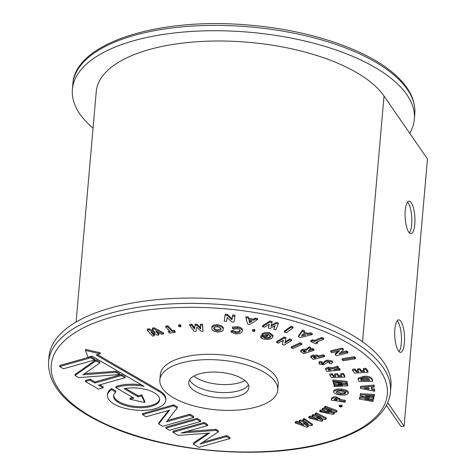 <?xml version="1.0" encoding="UTF-8"?>
<svg xmlns="http://www.w3.org/2000/svg" width="476" height="476" viewBox="0 0 476 476"><rect width="100%" height="100%" fill="white"/><g stroke="black" fill="none" stroke-linecap="round" stroke-linejoin="round"><path stroke-width="0.71" d="M93.052 128.199A171.628 72.346 5 0 1 91.41 126.771A171.628 72.346 5 0 1 72.388 89.375A171.628 72.346 5 0 1 205.965 30.827A171.628 72.346 5 0 1 395.306 81.89A171.628 72.346 5 0 1 414.334 119.292A171.628 72.346 5 0 1 409.711 133.244M234.9 316.254L234.995 315.189L232.681 314.951L232.585 316.022L234.9 316.254L233.936 322.103L231.717 321.877L227.135 317.504L226.499 321.348L224.184 321.116L225.243 314.202L227.469 314.428L232.044 318.789L232.681 314.951M224.184 321.116L225.148 315.267L227.373 315.493L231.955 319.86L232.044 318.789M231.955 319.86L232.585 316.022M227.373 315.493L227.469 314.428M225.148 315.267L225.243 314.202M295.132 422.872L296.59 422.367L304.003 425.127L299.089 421.492L300.314 421.07L308.014 423.729L302.825 420.195L304.277 419.683L312.405 425.229L310.989 425.722L303.182 423.027L308.156 426.71L306.758 427.198L295.132 422.872L295.227 421.801L296.685 421.296L300.993 422.902M308.156 426.71L308.252 425.639L306.068 424.027M312.405 425.229L312.494 424.158L304.372 418.618L304.277 419.683M302.825 420.195L302.92 419.124L304.372 418.618M300.314 421.07L300.41 419.999L304.729 421.492M299.089 421.492L299.184 420.427L300.41 419.999M296.59 422.367L296.685 421.296M308.728 417.839L309.935 417.22L318.111 419.487L312.006 416.155L313.018 415.631L321.431 417.779L315.094 414.56L316.296 413.942L326.215 418.987L325.043 419.588L316.516 417.416L322.704 420.796L321.544 421.391L308.728 417.839L308.823 416.768L310.025 416.149L314.035 417.262M322.704 420.796L322.793 419.725L320.36 418.398M326.215 418.987L326.31 417.916L316.391 412.87L316.296 413.942M315.094 414.56L315.189 413.489L316.391 412.87M313.018 415.631L313.113 414.56L317.099 415.578M312.006 416.155L312.095 415.084L313.113 414.56M309.935 417.22L310.025 416.149M319.723 411.74L320.628 411.026L329.332 412.74L322.192 409.806L322.96 409.205L331.837 410.776L324.519 407.98L325.429 407.266L336.883 411.657L335.997 412.353L327 410.758L334.235 413.733L333.361 414.417L319.723 411.74L319.818 410.669L320.723 409.961L324.257 410.651M334.235 413.733L334.325 412.662L331.724 411.597M336.883 411.657L336.978 410.586L325.524 406.195L325.429 407.266M324.519 407.98L324.614 406.909L325.524 406.195M322.96 409.205L323.049 408.134L326.554 408.753M322.192 409.806L322.282 408.735L323.049 408.134M320.628 411.026L320.723 409.961M339.269 405.385L341.06 405.017L342.143 405.641L342.048 406.712L340.215 406.962L339.198 406.218L339.293 405.147M339.239 405.272L339.144 406.343L340.971 406.082L341.06 405.017M340.971 406.082L341.994 406.831M339.81 398.477L339.495 400.465L345.284 401.375L344.874 402.214L331.207 400.066L331.641 399.174C332.093 398.037 333.7 397.668 336.455 398.073L339.733 399.751L339.828 398.68L336.544 397.002C333.789 396.603 332.188 396.966 331.736 398.103L331.207 400.066M337.133 399.293L337.091 399.798L336.056 398.882L334.807 398.9L334.164 399.626L336.96 400.066L337.187 399.489M339.763 399.423L345.38 400.304L345.284 401.375M336.455 398.073L336.544 397.002M336.96 400.066L337.032 399.203M340.554 394.949C336.496 394.556 334.158 393.527 333.539 391.861C334.64 390.374 337.216 389.832 341.28 390.237C345.326 390.623 347.653 391.641 348.259 393.295C347.212 394.8 344.642 395.354 340.554 394.949M333.628 390.861L333.634 390.796C334.729 389.303 337.311 388.761 341.375 389.166C345.421 389.552 347.748 390.576 348.355 392.224L348.259 393.295M336.151 392.129C336.562 393.2 338.085 393.854 340.727 394.086L344.481 393.902L345.677 393.045C345.255 391.986 343.737 391.337 341.137 391.099C338.525 390.832 336.865 391.177 336.151 392.129M336.478 391.653L340.822 393.015L344.576 392.837L345.772 391.974M341.28 390.237L341.375 389.166M340.727 394.086L340.822 393.015M344.481 393.902L344.576 392.837M347.807 385.822L347.688 383.912L347.807 385.822L334.152 386.518L334.027 384.572L336.318 384.453M344.112 383.489L347.688 383.912M333.932 385.637L342.649 385.197L333.557 384.132L333.373 383.388L342.048 382.775L332.998 381.877L332.778 381.002L346.956 382.418L347.171 383.269L338.382 383.894L347.593 384.977M347.171 383.269L347.052 381.347L346.956 382.418M332.778 381.002L332.873 379.931L347.052 381.347M333.373 383.388L333.468 382.323L335.8 382.157M344.785 377.093L344.88 376.022L343.464 373.452L343.375 374.523L344.785 377.093L331.195 377.516L329.779 374.945L329.874 373.874L332.409 373.797L333.331 375.475L335.116 375.421M329.779 374.945L332.313 374.868L333.236 376.546L335.693 376.468L334.771 374.79L337.258 374.713L338.18 376.391L341.75 376.284L340.834 374.6L340.923 373.535L343.464 373.452M340.834 374.6L343.375 374.523M338.18 376.391L338.269 375.326L341.179 375.231M337.258 374.713L337.347 373.642L338.269 375.326M334.771 374.79L334.866 373.719L337.347 373.642M333.236 376.546L333.331 375.475M332.313 374.868L332.409 373.797M339.989 370.138L327 371.423L325.596 369.447L328.363 368.335L332.575 368.858L337.389 367.204L338.234 368.156L333.718 369.81L339.215 369.263L339.989 370.138L340.084 369.067L339.311 368.198L337.633 368.365M331.308 370.048L329.083 369.18L328.434 370.072L331.308 370.048M328.148 369.584L328.434 370.072L328.505 369.293M325.596 369.447L325.691 368.376L328.452 367.264L332.67 367.787L337.484 366.139L338.329 367.085L338.234 368.156M328.732 369.227L329.648 369.15M339.215 369.263L339.311 368.198M337.389 367.204L337.484 366.139M332.575 368.858L332.67 367.787M328.363 368.335L328.452 367.264M328.648 370.31L328.738 369.245M321.383 363.503L323.252 363.842L324.757 362.147L326.97 361.219L332.058 361.998L332.468 362.724L331.141 363.86L329.106 363.349L329.832 362.349L328.065 362.028L323.829 364.83L319.289 364.128L319.033 362.403L319.795 361.451L322.056 361.82L321.562 363.194M318.938 363.468L319.699 362.522L319.795 361.451M329.106 363.349L329.463 362.147M332.058 361.998L332.153 360.927L332.468 362.724M326.97 361.219L327.06 360.148L332.153 360.927M324.757 362.147L324.852 361.082L327.06 360.148M323.252 363.842L323.341 362.772L324.852 361.082M322.758 364.009L322.853 362.944L323.341 362.772M321.603 362.7L322.853 362.944M319.699 362.522L321.966 362.89M313.898 350.33L303.7 353.662L300.659 351.532L302.23 350.378L306.348 350.235L309.12 347.831L310.667 348.64L308.156 351.002L312.476 349.586L313.898 350.33L313.993 349.259L312.571 348.521L309.745 349.443M306.264 351.621L303.581 351.104L303.069 351.502L304.182 352.3L306.264 351.621M300.659 351.532L300.749 350.461L302.325 349.313L306.443 349.164L309.21 346.76L310.763 347.569L310.667 348.64M303.878 351.026L304.914 351.026M312.476 349.586L312.571 348.521M309.12 347.831L309.21 346.76M306.348 350.235L306.443 349.164M302.23 350.378L302.325 349.313M304.182 352.3L304.271 351.234M301.713 344.553L301.808 343.482L300.207 342.815L300.112 343.886L301.713 344.553L292.877 348.503L291.276 347.837L291.366 346.766L300.207 342.815M291.276 347.837L300.112 343.886M291.52 340.59L291.615 339.519L289.86 338.93L289.765 339.995L291.52 340.59L284.065 345.088L282.381 344.517L283.172 340.322M285.13 341.78L289.86 338.93M282.381 344.517L283.339 340.221L278.436 343.178L276.681 342.589L284.136 338.091L285.82 338.662L284.874 342.946L289.765 339.995M285.82 338.662L285.915 337.591L284.231 337.02L284.136 338.091M276.681 342.589L276.77 341.518L284.231 337.02M260.681 337.115L262.752 336.788L264.977 338.222C267.447 338.632 269.22 338.365 270.285 337.413L270.784 336.562L268.613 334.759L264.918 334.925L267.81 335.657L266.828 336.556L262.014 335.062C263.561 333.676 266.12 333.277 269.69 333.86L272.956 336.55L272.189 337.906L268.976 339.311L263.966 339.162L261.788 338.299L260.681 337.115L260.777 336.044L262.847 335.723L265.067 337.151C267.542 337.561 269.315 337.294 270.38 336.342L270.665 336.02M269.69 333.86L269.785 332.795L273.051 335.485L272.956 336.55M262.014 335.062L262.109 333.997C263.656 332.605 266.215 332.206 269.785 332.795M261.8 335.282L262.109 333.997M267.81 335.657L267.899 334.616M270.285 337.413L270.38 336.342M264.977 338.222L265.067 337.151M262.752 336.788L262.847 335.723M252.589 330.064L252.458 330.945L254.059 330.398L254.791 331.195L253.256 331.558L252.53 330.766L252.625 329.695L254.154 329.332L254.886 330.124M254.059 330.398L254.154 329.332M254.957 329.951L254.791 331.195M230.979 331.986L232.681 331.451L235.697 332.718C238.232 332.837 239.69 332.355 240.071 331.26C240.511 330.154 239.505 329.327 237.054 328.785L233.49 329.172L232.365 328.208L237.459 327.738C241.243 328.559 242.796 329.826 242.117 331.54C241.522 333.23 239.244 333.973 235.281 333.777L230.979 331.986L231.068 330.915L232.776 330.38L235.787 331.647C238.321 331.766 239.779 331.284 240.16 330.189M237.459 327.738L237.554 326.667C241.332 327.488 242.885 328.755 242.213 330.469M242.332 329.933L242.117 331.54M232.365 328.208L232.461 327.143L237.554 326.667M240.148 330.909L240.13 330.582M235.697 332.718L235.787 331.647M232.681 331.451L232.776 330.38M223.303 328.196L223.202 329.499L223.303 328.196C223.244 326.447 221.292 325.281 217.461 324.686C213.688 324.781 211.826 325.691 211.88 327.417L211.784 328.488C211.731 326.762 213.593 325.852 217.365 325.757C221.197 326.346 223.149 327.518 223.214 329.267C223.244 330.998 221.364 331.915 217.574 332.01C213.772 331.397 211.844 330.225 211.784 328.488M217.562 330.903C220.001 330.838 221.185 330.237 221.102 329.106L219.745 327.458L217.401 326.851C214.991 326.929 213.819 327.524 213.879 328.636C213.897 329.749 215.122 330.505 217.562 330.903L217.651 329.832L221.037 328.714M213.974 327.565C213.992 328.684 215.217 329.44 217.651 329.832M217.365 325.757L217.461 324.686M189.698 325.316L191.679 325.298L194.434 329.089L195.142 325.281L196.951 325.269L200.824 329.047L200.408 325.245L202.413 325.233L202.508 324.168L203.073 331.248L201.062 331.26L196.802 327.089L196.029 331.296L194.047 331.308L189.698 325.316L189.793 324.245L191.774 324.233L194.529 328.018L195.231 324.21L197.046 324.198L200.682 327.75M202.413 325.233L203.073 331.248M200.408 325.245L200.503 324.18L202.508 324.168M196.951 325.269L197.046 324.198M195.142 325.281L195.231 324.21M194.434 329.089L194.529 328.018M191.679 325.298L191.774 324.233M180.94 325.162L180.94 326.5L180.94 325.162L179.375 324.602L179.279 325.667L180.844 326.233L180.196 326.935L178.637 326.375L178.637 325.031M178.732 325.304L179.375 324.602M178.637 326.375L179.279 325.667M168.522 332.004L170.337 331.79L165.707 327.06L167.629 326.833L172.252 331.564L174.02 331.361L174.115 330.29L175.186 331.385L175.091 332.45L169.593 333.099L168.522 332.004L168.617 330.933L169.408 330.844M174.02 331.361L175.091 332.45M172.252 331.564L172.348 330.499L174.115 330.29M167.629 326.833L167.725 325.762L172.348 330.499M165.707 327.06L165.803 325.989L167.725 325.762M158.764 334.902L157.294 335.187L150.868 331.974L154.284 335.776L152.546 336.115L147.203 330.154L148.899 329.826L155.414 333.081L152.29 329.166L153.968 328.839L154.063 327.768L163.595 332.908L163.5 333.979L161.757 334.319L155.676 331.034L158.764 334.902L158.859 333.837L157.342 331.933M153.968 328.839L163.5 333.979M152.29 329.166L152.385 328.095L154.063 327.768M148.899 329.826L148.994 328.755L153.932 331.225M147.203 330.154L147.298 329.089L148.994 328.755M154.284 335.776L154.379 334.705L152.79 332.932M359.315 399.031L359.547 398.079L369.507 398.007L360.124 395.699L360.35 394.765L374.428 395.491L374.207 396.431L365.312 395.978L373.809 398.067L373.6 398.924L364.58 398.995L373.208 400.554L372.976 401.506L359.315 399.031L359.642 397.014L365.288 396.972M373.208 400.554L373.303 399.489L370.334 398.947M373.809 398.067L373.904 396.996L370.917 396.264M374.428 395.491L374.523 394.425L360.439 393.694L360.35 394.765M360.124 395.699L360.439 393.694M359.547 398.079L359.642 397.014M367.918 372.22L368.013 371.149L365.901 368.317L365.806 369.382L367.918 372.22L354.602 373.148L352.496 370.31L352.585 369.239L355.066 369.067L356.447 370.923L358.012 370.816M352.496 370.31L354.971 370.138L356.357 371.994L358.767 371.821L357.381 369.971L359.814 369.798L361.201 371.655L364.699 371.411L363.319 369.555L363.414 368.489L365.901 368.317M363.319 369.555L365.806 369.382M361.201 371.655L361.29 370.584L363.95 370.399M359.814 369.798L359.91 368.733L361.29 370.584M357.381 369.971L357.476 368.9L359.91 368.733M356.357 371.994L356.447 370.923M354.971 370.138L355.066 369.067M355.411 358.72L355.507 357.649L354.376 356.708L354.281 357.779L355.411 358.72L343.238 360.731L342.107 359.797L342.202 358.725L354.376 356.708M342.107 359.797L354.281 357.779M347.837 352.96L347.932 351.889L346.558 350.985L346.463 352.056L347.837 352.96L336.496 355.632L335.181 354.763L335.277 353.698L337.984 351.336M340.667 352.371L346.558 350.985M335.181 354.763L339.543 350.967L332.081 352.728L330.707 351.823L342.042 349.152L343.363 350.021L339.025 353.805L346.463 352.056M343.363 350.021L343.458 348.95L342.137 348.081L342.042 349.152M330.707 351.823L330.796 350.752L342.137 348.081M317.563 343.119L315.82 343.827L310.745 341.542L312.488 340.834L314.166 341.589L321.722 338.525L323.496 339.328L315.939 342.387L317.563 343.119L317.659 342.048L317.236 341.857M323.496 339.328L323.591 338.257L321.818 337.46L321.722 338.525M314.166 341.589L314.255 340.518L321.818 337.46M312.488 340.834L312.583 339.769L314.255 340.518M310.745 341.542L310.84 340.477L312.583 339.769M312.208 334.568L300.481 337.555L298.517 336.859L302.379 331.076L304.402 331.79L303.593 332.98L307.752 334.455L310.191 333.849L312.208 334.568L312.304 333.498L310.281 332.783L307.847 333.39L304.2 332.093M302.873 334.051L301.552 336.038L305.586 335.015L302.873 334.051M298.517 336.859L298.607 335.788L302.474 330.005L304.497 330.725L304.402 331.79M302.391 334.783L303.866 334.408M310.191 333.849L310.281 332.783M307.752 334.455L307.847 333.39M302.379 331.076L302.474 330.005M292.996 327.976L293.091 326.905L291.05 326.292L290.961 327.363L292.996 327.976L286.362 332.694L284.327 332.075L284.416 331.01L291.05 326.292M284.327 332.075L290.961 327.363M278.246 324.019L278.341 322.948L276.276 322.472L276.181 323.543L278.246 324.019L275.919 329.814L273.777 329.321L274.836 325.858M271.278 325.227L276.276 322.472M273.777 329.321L275.271 325.62L270.088 328.47L268.28 328.053L269.351 324.251L264.585 327.196L262.437 326.703L269.922 322.097L272.01 322.579L270.939 326.429L276.181 323.543M272.01 322.579L272.105 321.508L270.017 321.026L269.922 322.097M262.437 326.703L262.532 325.632L270.017 321.026M268.28 328.053L269.101 324.406M257.522 319.569L249.954 324.4L247.627 324.019L245.908 317.676L248.293 318.069L248.633 319.372L253.553 320.169L255.136 319.176L257.522 319.569L257.617 318.498L255.231 318.111L253.648 319.098L248.728 318.301L248.383 316.998L246.003 316.611L245.908 317.676M249.549 322.722L252.155 321.068L248.954 320.55L249.549 322.722L249.644 321.657L250.888 320.86M249.359 320.616L249.644 321.657M255.136 319.176L255.231 318.111M253.553 320.169L253.648 319.098M248.633 319.372L248.728 318.301M248.293 318.069L248.383 316.998M238.547 390.85A30.184 12.721 -175 0 0 248.43 384.911A30.184 12.721 -175 0 1 238.547 390.85A30.184 12.721 -175 0 1 189.644 379.771A30.184 12.721 -175 0 0 238.547 390.85M199.527 373.827A30.184 12.721 5 0 1 232.056 374.505A30.184 12.721 5 0 1 248.871 387.642A30.184 12.721 5 0 1 238.077 396.199A30.184 12.721 5 0 1 205.549 395.52A30.184 12.721 5 0 1 188.734 382.383A30.184 12.721 5 0 1 199.527 373.827M181.011 363.081A59.185 24.948 -175 0 0 159.847 379.854A59.185 24.948 -175 0 0 192.816 405.612A59.185 24.948 -175 0 0 256.6 406.944A59.185 24.948 -175 0 0 277.758 390.171A59.185 24.948 -175 0 0 244.795 364.414A59.185 24.948 -175 0 0 181.011 363.081M277.758 390.171L278.228 384.822A59.185 24.948 -175 0 0 245.259 359.065A59.185 24.948 -175 0 0 181.475 357.738A59.185 24.948 -175 0 0 160.317 374.511L159.847 379.854M115.846 387.607L133.923 398.097L129.966 399.209L144.674 402.476L141.699 395.901L138.207 396.889L124.063 388.678A23.157 9.758 5 0 1 148.012 390.1A23.157 9.758 5 0 1 159.686 399.816A23.157 9.758 5 0 1 151.404 406.379A23.157 9.758 5 0 1 126.449 405.855A23.157 9.758 5 0 1 113.55 395.782A23.157 9.758 5 0 1 115.787 392.081L111.574 389.636A29.286 12.346 -175 0 0 107.445 395.247A29.286 12.346 -175 0 0 123.754 407.992A29.286 12.346 -175 0 0 155.319 408.652A29.286 12.346 -175 0 0 165.791 400.352A29.286 12.346 -175 0 0 159.032 391.474L96.116 354.971L100.18 353.823L100.269 352.752L85.585 349.378L85.49 350.449L88.042 357.244L92.005 356.131L144.121 386.369A29.286 12.346 -175 0 0 115.846 387.607L115.936 386.536A29.286 12.346 -175 0 1 141.521 384.858M165.791 400.352L165.886 399.281A29.286 12.346 -175 0 0 159.127 390.403L97.419 354.602M115.787 392.081L115.882 391.01L111.67 388.565A29.286 12.346 -175 0 0 107.534 394.176L107.445 395.247M159.698 399.281A23.157 9.758 5 0 1 151.499 405.308A23.157 9.758 5 0 1 127.116 404.945A23.157 9.758 5 0 1 113.633 395.247M239.25 382.829A30.184 12.721 -175 0 0 244.938 380.568A30.184 12.721 5 0 1 239.25 382.829A30.184 12.721 5 0 1 193.839 376.094A30.184 12.721 -175 0 0 239.25 382.829M110.367 308.049A171.628 72.346 -175 0 0 48.998 356.691L48.528 362.034A171.628 72.346 5 0 1 109.902 313.392A171.628 72.346 5 0 1 294.876 317.254A171.628 72.346 5 0 1 390.481 391.95L390.945 386.607A171.628 72.346 -175 0 0 295.34 311.911A171.628 72.346 -175 0 0 110.367 308.049M229.932 438.563L226.552 436.605L200.045 444.078L218.311 431.821L215.818 430.375L181.047 433.059L207.554 425.58L204.025 423.533L172.937 432.297L178.339 435.433L209.666 433.017L193.304 444.114L198.849 447.333L229.932 438.563L230.027 437.498L226.647 435.534L202.728 442.281M207.994 433.148L193.393 443.043L193.304 444.114M207.554 425.58L207.649 424.509L204.115 422.462L173.032 431.226L172.937 432.297M218.311 431.821L218.407 430.75L215.914 429.304L186.229 431.595M197.016 418.339L165.928 427.109L165.832 428.18L169.468 430.286L200.551 421.516L200.646 420.445L197.016 418.339L196.921 419.41L165.832 428.18M168.605 410.419L158.794 422.968L158.698 424.039L162.584 426.294L193.672 417.523L193.768 416.452L189.882 414.197L167.427 420.534M193.672 417.523L189.787 415.268L166.38 421.873L177.239 407.986L177.328 406.915L173.698 404.808L142.61 413.579L142.52 414.65L146.15 416.756L169.557 410.151L158.698 424.039M103.102 387.827L98.562 385.191L125.069 377.712L125.158 376.647L121.445 374.487L94.938 381.966L90.083 379.146L85.501 380.443L85.412 381.508L98.52 389.118L103.102 387.827L103.197 386.756L99.865 384.822M119.595 374.541L115.775 372.321L82.925 374.796L99.77 363.039L99.865 361.968L96.045 359.749L75.083 374.38L74.988 375.445L78.724 377.611L119.595 374.541L119.69 373.47L115.87 371.256L84.627 373.6M90.809 356.714L59.744 365.473L59.649 366.544L63.492 368.775L94.557 360.011L94.653 358.94L90.809 356.714L90.714 357.779L59.649 366.544M144.674 402.476L144.769 401.405L141.794 394.836L138.302 395.818L125.539 388.41M132.715 397.395L130.061 398.144L129.966 399.209M226.552 436.605L226.647 435.534M215.818 430.375L215.914 429.304M204.025 423.533L204.115 422.462M200.551 421.516L196.921 419.41M189.787 415.268L189.882 414.197M177.239 407.986L173.603 405.879L173.698 404.808M173.603 405.879L142.52 414.65M125.069 377.712L121.35 375.558L94.843 383.031L94.938 381.966M121.35 375.558L121.445 374.487M94.843 383.031L89.988 380.217L90.083 379.146M89.988 380.217L85.412 381.508M115.775 372.321L115.87 371.256M99.77 363.039L95.95 360.82L96.045 359.749M95.95 360.82L74.988 375.445M94.557 360.011L90.714 357.779M111.574 389.636L111.67 388.565M100.18 353.823L85.49 350.449M141.699 395.901L141.794 394.836M138.207 396.889L138.302 395.818M324.495 356.655L313.375 359.451L310.792 357.339L312.684 356.179L317.034 356.262L318.533 357.048L323.24 355.864L324.495 356.655L324.59 355.584L323.335 354.798L318.623 355.983L317.129 355.191L312.774 355.108L310.882 356.268L310.792 357.339M316.469 357.571L313.898 356.94L313.262 357.363L314.19 358.142L316.469 357.571M314.029 356.911L315.053 356.881M323.24 355.864L323.335 354.798M318.533 357.048L318.623 355.983M317.034 356.262L317.129 355.191M312.684 356.179L312.774 355.108M314.19 358.142L314.285 357.071M374.677 391.207L360.516 388.458L360.403 387.44L374.106 386.131L374.219 387.172L371.399 387.44L371.637 389.588L374.558 390.165L374.677 391.207L374.654 389.094L371.732 388.517L371.607 387.416M368.852 387.684L364.152 388.13L369.013 389.082L368.852 387.684M360.403 387.44L360.499 386.369L374.201 385.066L374.219 387.172M367.888 387.773L368.888 387.97M374.558 390.165L374.654 389.094M371.637 389.588L371.732 388.517M374.106 386.131L374.201 385.066M372.696 381.353L358.928 381.502L358.142 379.182L364.14 377.242C368.686 377.242 371.357 378.206 372.155 380.145L372.696 381.353L372.25 379.075C371.453 377.135 368.781 376.171 364.235 376.177L358.238 378.111L358.142 379.182M361.01 380.473L369.685 380.378L369.477 379.913C368.912 378.759 367.264 378.206 364.533 378.259L361.343 378.765L360.731 379.515L361.01 380.473L361.105 379.408L369.108 379.318M358.297 378.706L358.238 378.111M360.945 379.045L361.105 379.408M364.14 377.242L364.235 376.177M360.862 380.134L360.957 379.063M414.798 224.339A16.273 4.861 86.6 0 0 409.062 201.169A16.273 4.861 86.6 0 0 405.243 210.499A16.273 4.861 86.6 0 0 410.978 233.662A16.273 4.861 86.6 0 0 414.798 224.339M407.563 202.11A16.273 4.861 -93.4 0 1 411.698 224.517A16.273 4.861 -93.4 0 1 409.378 232.907M404.416 343.023A16.273 4.861 86.6 0 0 398.68 319.86A16.273 4.861 86.6 0 0 394.86 329.184A16.273 4.861 86.6 0 0 400.596 352.353A16.273 4.861 86.6 0 0 404.416 343.023M397.18 320.8A16.273 4.861 -93.4 0 1 401.316 343.208A16.273 4.861 -93.4 0 1 398.995 351.591M76.089 322.044L96.265 91.463A147.661 62.243 5 0 1 200.003 41.549A147.661 62.243 5 0 1 384.025 96.045L427.472 158.954L404.082 426.27L400.982 426.454L386.411 405.356M387.738 402.607L404.082 426.27M395.776 76.547A171.628 72.346 -175 0 0 206.429 25.484A171.628 72.346 -175 0 0 72.852 84.026C74.952 42.81 159.032 16.779 249.353 25.127C309.68 30.065 367.401 49.54 395.122 74.726C409.152 87.215 415.709 100.287 414.804 113.942A171.628 72.346 -175 0 0 395.776 76.547M331.641 399.174L331.736 398.103M324.067 362.962L324.162 361.897M303.789 352.097L303.884 351.026M159.032 391.474L159.127 390.403M111.557 317.165A168.671 71.097 -175 0 0 90.16 416.078A168.671 71.097 -175 0 0 326.988 442.168A168.671 71.097 -175 0 0 348.378 343.25A168.671 71.097 -175 0 0 111.557 317.165M313.839 357.916L313.922 356.935M372.155 380.145L372.25 379.075M362.528 341.762L384.025 96.045M72.852 84.026L72.388 89.375M414.804 113.942L414.334 119.292M48.528 362.034C47.999 386.328 67.711 407.462 107.659 425.449C167.79 452.938 266.602 460.524 328.023 442.347C356.143 434.356 375.13 422.855 384.971 407.843C388.148 402.779 389.981 397.484 390.481 391.95"/></g></svg>
